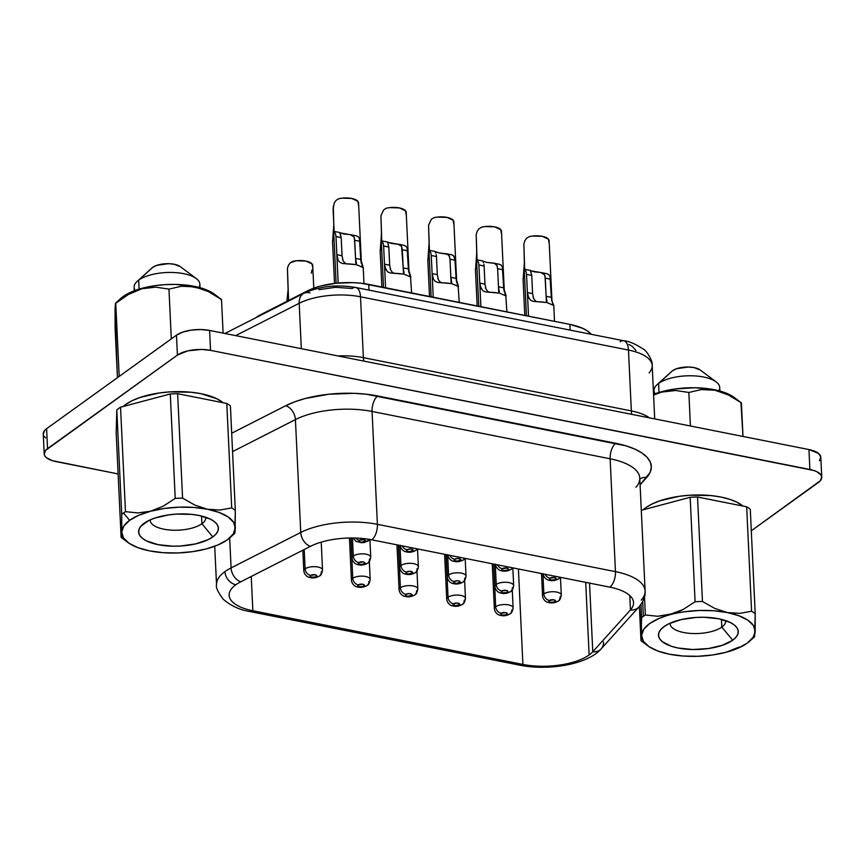 <?xml version="1.0" encoding="UTF-8"?>
<svg xmlns="http://www.w3.org/2000/svg" width="865" height="865" viewBox="0 0 865 865"><rect width="100%" height="100%" fill="white"/><g stroke="black" fill="none" stroke-linecap="round" stroke-linejoin="round"><path stroke-width="1.3" d="M150.196 519.865A27.821 11.18 177.3 0 0 170.373 530.061A27.821 11.18 177.3 0 0 201.913 523.747L212.833 536.884A39.92 16.046 -2.7 0 1 159.917 545.004A39.92 16.046 -2.7 0 1 142.347 524.709A39.92 16.046 -2.7 0 1 144.185 523.239A39.92 16.046 -2.7 0 1 179.725 513.951A39.92 16.046 -2.7 0 1 214.012 521.336A39.92 16.046 -2.7 0 1 212.833 536.884L201.913 523.747A27.821 11.18 -2.7 0 1 170.902 530.094A27.821 11.18 -2.7 0 1 150.196 520.308A27.821 11.18 -2.7 0 1 150.196 519.865M201.545 516.037L201.913 523.747L201.545 516.037M200.02 287.688L199.858 284.185A32.902 13.224 177.3 0 0 175.368 272.605A32.902 13.224 177.3 0 0 138.692 280.119L139.114 289.137L138.692 280.119A32.902 13.224 -2.7 0 1 167.983 272.464A32.902 13.224 -2.7 0 1 196.247 278.552A32.902 13.224 -2.7 0 1 199.037 287.429M196.247 278.552L180.234 266.593A15.732 6.325 177.3 0 0 166.729 263.684A15.732 6.325 177.3 0 0 152.727 267.339L138.692 280.119L151.894 268.02M721.788 627.082A27.821 11.18 177.3 0 0 725.616 620.583A27.821 11.18 -2.7 0 1 725.659 621.016A27.821 11.18 -2.7 0 1 721.788 627.082L721.432 619.372L721.788 627.082A27.821 11.18 -2.7 0 1 690.789 633.429A27.821 11.18 -2.7 0 1 670.072 623.633A27.821 11.18 -2.7 0 1 670.072 623.2A27.821 11.18 177.3 0 0 690.259 633.396A27.821 11.18 177.3 0 0 721.788 627.082L732.72 640.219L721.788 627.082M664.061 626.574A39.92 16.046 -2.7 0 1 699.601 617.286A39.92 16.046 -2.7 0 1 733.888 624.66A39.92 16.046 -2.7 0 1 732.72 640.219A39.92 16.046 -2.7 0 1 679.804 648.339A39.92 16.046 -2.7 0 1 662.222 628.044A39.92 16.046 -2.7 0 1 664.061 626.574L660.763 629.558L658.903 632.683L658.568 635.84L659.757 638.911L662.428 641.765L671.77 646.404L678.074 648.015L692.757 649.518L708.294 648.555L722.329 645.29L732.72 640.219L736.018 637.224L737.877 634.099L738.213 630.942L737.023 627.871L734.353 625.017L730.287 622.486L718.707 618.767L704.024 617.264L696.206 617.437L681.133 619.589L668.688 623.849L664.061 626.574M655.119 393.77A32.902 13.224 -2.7 0 1 657.065 384.666A32.902 13.224 -2.7 0 1 658.579 383.454L659 392.472L658.579 383.454A32.902 13.224 177.3 0 0 653.994 390.623L654.167 394.126M700.25 370.025L694.13 367.603L688.345 367.009L676.7 368.674L672.602 370.674L658.579 383.454L672.602 370.674A15.732 6.325 177.3 0 0 671.878 371.258L657.065 384.666M221.429 299.452L214.206 294.057A52.051 20.922 177.3 0 0 169.497 284.444A52.051 20.922 177.3 0 0 123.154 296.544L115.748 303.291L128.312 294.511L141.903 288.737L155.711 287.158L168.956 289.115L181.455 286.25L188.062 286.034L201.772 288.759L208.508 291.635L221.516 299.56L221.105 300.123M125.695 404.463A55.046 22.122 177.3 0 0 123.176 406.496L125.695 404.463L125.76 405.804L125.695 404.463L132.075 400.711L140.022 397.468L159.365 392.959L170.016 391.877L191.262 392.256L201.037 393.705L217.018 398.841L223.084 402.722A55.046 22.122 177.3 0 0 175.973 391.64A55.046 22.122 177.3 0 0 125.695 404.463M645.582 507.798A55.046 22.122 177.3 0 0 643.052 509.831L645.582 507.798L645.647 509.139L645.582 507.798L651.951 504.046L659.898 500.803L679.252 496.294L689.902 495.213L711.149 495.591L720.913 497.04L729.617 499.267L736.894 502.176L742.97 506.057A55.046 22.122 177.3 0 0 695.86 494.975A55.046 22.122 177.3 0 0 645.582 507.798M369.506 539.414A6.044 4.714 -125.8 0 1 368.339 540.809A6.044 4.714 -125.8 0 1 365.041 541.447A3.33 1.341 -2.7 0 1 360.489 542.096A3.33 1.341 -2.7 0 1 359.321 540.311A6.044 4.714 -125.8 0 1 355.645 538.052A6.044 4.714 54.2 0 0 359.321 540.311L359.526 541.793L361.711 542.225L365.473 540.939L363.873 539.663L359.321 540.311A3.33 1.341 -2.7 0 1 363.873 539.663A3.33 1.341 -2.7 0 1 365.041 541.447A6.044 4.714 54.2 0 0 368.339 540.809M417.168 548.853A6.044 4.714 -125.8 0 1 415.979 550.281A6.044 4.714 -125.8 0 1 412.681 550.918A3.33 1.341 -2.7 0 1 408.129 551.567A3.33 1.341 -2.7 0 1 406.961 549.783A6.044 4.714 -125.8 0 1 402.203 545.88A6.044 4.714 54.2 0 0 406.961 549.783L407.166 551.264L409.361 551.697L413.113 550.41L412.486 549.448L410.291 549.005L406.961 549.783A3.33 1.341 -2.7 0 1 411.513 549.134A3.33 1.341 -2.7 0 1 412.681 550.918A6.044 4.714 54.2 0 0 415.979 550.281L417.438 548.907M560.087 577.258A6.044 4.714 -125.8 0 1 558.898 578.685A6.044 4.714 -125.8 0 1 555.611 579.323A3.33 1.341 -2.7 0 1 551.048 579.982A3.33 1.341 -2.7 0 1 549.88 578.188A6.044 4.714 -125.8 0 1 545.123 574.284A6.044 4.714 54.2 0 0 549.88 578.188L549.524 579.215L551.048 579.982L554.746 579.755L556.033 578.815L554.443 577.539L549.88 578.188A3.33 1.341 -2.7 0 1 554.443 577.539A3.33 1.341 -2.7 0 1 555.611 579.323A6.044 4.714 54.2 0 0 558.898 578.685L560.358 577.312M512.448 567.786A6.044 4.714 -125.8 0 1 511.258 569.224A6.044 4.714 -125.8 0 1 507.971 569.862A3.33 1.341 -2.7 0 1 503.408 570.511A3.33 1.341 -2.7 0 1 502.241 568.716A6.044 4.714 -125.8 0 1 497.483 564.813A6.044 4.714 54.2 0 0 502.241 568.716L501.884 569.754L503.408 570.511L507.095 570.284L508.393 569.343L506.804 568.067L502.241 568.716A3.33 1.341 -2.7 0 1 506.804 568.067A3.33 1.341 -2.7 0 1 507.971 569.862A6.044 4.714 54.2 0 0 511.258 569.224M322.418 569.484A9.374 3.774 177.3 0 0 314.914 566.672A9.374 3.774 177.3 0 0 305.118 568.846A9.374 3.774 177.3 0 0 303.81 570.9A9.374 3.774 -2.7 0 1 303.81 570.889A9.374 3.774 -2.7 0 1 305.118 568.846L304.199 549.502L305.118 568.846A9.374 3.774 -2.7 0 1 315.563 566.705A9.374 3.774 -2.7 0 1 322.537 570.013A9.374 3.774 -2.7 0 1 321.239 572.057A6.044 4.714 -125.8 0 1 319.585 575.917A6.044 4.714 -125.8 0 1 316.298 576.555A3.33 1.341 -2.7 0 1 311.746 577.204A3.33 1.341 -2.7 0 1 310.578 575.42A6.044 4.714 -125.8 0 1 305.118 568.846A6.044 4.714 54.2 0 0 310.578 575.42L310.221 576.447L311.746 577.204L315.433 576.977L316.731 576.047L315.13 574.76L310.578 575.42A3.33 1.341 -2.7 0 1 315.13 574.76A3.33 1.341 -2.7 0 1 316.298 576.555A6.044 4.714 54.2 0 0 319.585 575.917C320.883 575.593 321.867 573.614 322.537 570.013L321.229 542.139M370.62 556.671A9.374 3.774 177.3 0 0 363.116 553.86A9.374 3.774 177.3 0 0 353.309 556.033A9.374 3.774 177.3 0 0 352.001 558.087A9.374 3.774 -2.7 0 1 352.001 558.076A9.374 3.774 -2.7 0 1 353.309 556.033L352.455 537.987L353.309 556.033A9.374 3.774 -2.7 0 1 363.754 553.892A9.374 3.774 -2.7 0 1 370.739 557.19A9.374 3.774 -2.7 0 1 369.431 559.233A6.044 4.714 -125.8 0 1 367.787 563.104A6.044 4.714 -125.8 0 1 364.489 563.731A3.33 1.341 -2.7 0 1 359.937 564.391A3.33 1.341 -2.7 0 1 358.77 562.596A6.044 4.714 -125.8 0 1 353.309 556.033A6.044 4.714 54.2 0 0 358.77 562.596L358.413 563.623L359.937 564.391L363.624 564.164L364.922 563.223L363.322 561.947L358.77 562.596A3.33 1.341 -2.7 0 1 363.322 561.947A3.33 1.341 -2.7 0 1 364.489 563.731A6.044 4.714 54.2 0 0 367.787 563.104C369.074 562.769 370.069 560.801 370.739 557.19L369.896 539.479M368.879 581.518A6.044 4.714 -125.8 0 1 367.225 585.389A6.044 4.714 -125.8 0 1 363.938 586.027A3.33 1.341 -2.7 0 1 359.386 586.675A3.33 1.341 -2.7 0 1 358.218 584.881A6.044 4.714 -125.8 0 1 352.758 578.317A9.374 3.774 177.3 0 0 351.45 580.372A9.374 3.774 -2.7 0 1 351.45 580.361A9.374 3.774 -2.7 0 1 352.758 578.317L350.855 537.998L352.758 578.317A9.374 3.774 -2.7 0 1 363.203 576.177A9.374 3.774 -2.7 0 1 370.177 579.474A9.374 3.774 -2.7 0 1 370.177 579.485L369.333 561.59M417.071 568.705A6.044 4.714 -125.8 0 1 415.427 572.565A6.044 4.714 -125.8 0 1 412.129 573.203A3.33 1.341 -2.7 0 1 407.577 573.852A3.33 1.341 -2.7 0 1 406.409 572.068A6.044 4.714 -125.8 0 1 400.949 565.505A9.374 3.774 177.3 0 0 399.641 567.548L399.641 567.548A9.374 3.774 -2.7 0 1 400.949 565.505L399.998 545.437L400.949 565.505A9.374 3.774 -2.7 0 1 411.394 563.364A9.374 3.774 -2.7 0 1 418.379 566.662L417.536 548.918M511.799 609.933A6.044 4.714 -125.8 0 1 510.145 613.793A6.044 4.714 -125.8 0 1 506.858 614.431A3.33 1.341 -2.7 0 1 502.305 615.08A3.33 1.341 -2.7 0 1 501.138 613.296A6.044 4.714 -125.8 0 1 495.677 606.722A9.374 3.774 177.3 0 0 494.369 608.776A9.374 3.774 -2.7 0 1 494.369 608.765A9.374 3.774 -2.7 0 1 495.677 606.722L493.666 564.056L495.677 606.722A9.374 3.774 -2.7 0 1 506.122 604.581A9.374 3.774 -2.7 0 1 513.107 607.89L512.264 590.006M541.512 573.56L542.56 595.953A9.374 3.774 -2.7 0 1 543.869 593.909A9.374 3.774 -2.7 0 1 554.314 591.768A9.374 3.774 -2.7 0 1 561.298 595.066A9.374 3.774 -2.7 0 1 559.99 597.11A6.044 4.714 -125.8 0 1 558.347 600.98A6.044 4.714 -125.8 0 1 555.049 601.607A3.33 1.341 -2.7 0 1 550.497 602.267A3.33 1.341 -2.7 0 1 549.329 600.472A6.044 4.714 -125.8 0 1 543.869 593.909A9.374 3.774 177.3 0 0 542.571 595.963M465.348 597.888A9.374 3.774 177.3 0 0 457.834 595.088A9.374 3.774 177.3 0 0 448.038 597.261A9.374 3.774 177.3 0 0 446.729 599.304L446.729 599.304A9.374 3.774 -2.7 0 1 448.038 597.261L446.026 554.584L448.038 597.261A9.374 3.774 -2.7 0 1 458.482 595.12A9.374 3.774 -2.7 0 1 465.467 598.418A9.374 3.774 -2.7 0 1 464.159 600.461A6.044 4.714 -125.8 0 1 462.505 604.321A6.044 4.714 -125.8 0 1 459.218 604.959A3.33 1.341 -2.7 0 1 454.666 605.608A3.33 1.341 -2.7 0 1 453.498 603.824A6.044 4.714 -125.8 0 1 448.038 597.261A6.044 4.714 54.2 0 0 453.498 603.824L453.141 604.851L455.887 605.738L459.65 604.451L459.012 603.478L456.828 603.046L453.498 603.824A3.33 1.341 -2.7 0 1 458.05 603.175A3.33 1.341 -2.7 0 1 459.218 604.959A6.044 4.714 54.2 0 0 462.505 604.321C463.802 603.997 464.786 602.018 465.467 598.418L464.624 580.534M512.35 587.649A6.044 4.714 -125.8 0 1 510.707 591.509A6.044 4.714 -125.8 0 1 507.409 592.147A3.33 1.341 -2.7 0 1 502.857 592.795A3.33 1.341 -2.7 0 1 501.689 591.011A6.044 4.714 -125.8 0 1 496.229 584.437A9.374 3.774 177.3 0 0 494.921 586.492A9.374 3.774 -2.7 0 1 496.229 584.437L495.288 564.38L496.229 584.437A9.374 3.774 -2.7 0 1 506.674 582.296A9.374 3.774 -2.7 0 1 513.659 585.605L512.815 567.862M561.18 594.547A9.374 3.774 177.3 0 0 553.676 591.736A9.374 3.774 177.3 0 0 543.869 593.909L542.928 573.841L543.869 593.909A6.044 4.714 54.2 0 0 549.329 600.472L548.972 601.499L550.497 602.267L554.184 602.04L555.481 601.099L553.881 599.823L549.329 600.472A3.33 1.341 -2.7 0 1 553.881 599.823A3.33 1.341 -2.7 0 1 555.049 601.607A6.044 4.714 54.2 0 0 558.347 600.98M464.808 558.314A6.044 4.714 -125.8 0 1 463.618 559.752A6.044 4.714 -125.8 0 1 460.321 560.39A3.33 1.341 -2.7 0 1 455.769 561.039A3.33 1.341 -2.7 0 1 454.601 559.255A6.044 4.714 -125.8 0 1 449.843 555.341A6.044 4.714 54.2 0 0 454.601 559.255L454.244 560.282L457.001 561.169L460.753 559.882L460.126 558.909L457.931 558.476L454.601 559.255A3.33 1.341 -2.7 0 1 459.153 558.606A3.33 1.341 -2.7 0 1 460.321 560.39A6.044 4.714 54.2 0 0 463.618 559.752M417.709 588.416A9.374 3.774 177.3 0 0 410.194 585.616A9.374 3.774 177.3 0 0 400.398 587.789A9.374 3.774 177.3 0 0 399.089 589.843A9.374 3.774 -2.7 0 1 399.089 589.833A9.374 3.774 -2.7 0 1 400.398 587.789L398.387 545.112L400.398 587.789A9.374 3.774 -2.7 0 1 410.843 585.648A9.374 3.774 -2.7 0 1 417.817 588.946A9.374 3.774 -2.7 0 1 416.519 590.99A6.044 4.714 -125.8 0 1 414.865 594.85A6.044 4.714 -125.8 0 1 411.578 595.488A3.33 1.341 -2.7 0 1 407.026 596.136A3.33 1.341 -2.7 0 1 405.858 594.352A6.044 4.714 -125.8 0 1 400.398 587.789A6.044 4.714 54.2 0 0 405.858 594.352L406.063 595.834L408.248 596.266L412.01 594.979L411.372 594.017L409.188 593.574L405.858 594.352A3.33 1.341 -2.7 0 1 410.41 593.704A3.33 1.341 -2.7 0 1 411.578 595.488A6.044 4.714 54.2 0 0 414.865 594.85C416.162 594.525 417.146 592.557 417.817 588.946L416.973 571.062M464.71 578.177A6.044 4.714 -125.8 0 1 463.067 582.037A6.044 4.714 -125.8 0 1 459.769 582.675A3.33 1.341 -2.7 0 1 455.217 583.324A3.33 1.341 -2.7 0 1 454.049 581.54A6.044 4.714 -125.8 0 1 448.589 574.966A9.374 3.774 177.3 0 0 447.281 577.02L447.281 577.02A9.374 3.774 -2.7 0 1 448.589 574.966L447.638 554.908L448.589 574.966A9.374 3.774 -2.7 0 1 459.034 572.835A9.374 3.774 -2.7 0 1 466.019 576.133L465.175 558.39M438.014 278.789L437.841 278.216M441.907 282.92L440.026 281.806M451.703 282.358L450.838 277.341L451.13 283.515L450.838 277.341L456.039 278.379L458.493 286.531L451.606 283.601M432.122 273.697L433.235 297.225L432.122 273.621L437.322 274.659L438.382 279.698L439.993 281.785M485.654 288.261L485.481 287.688M489.547 292.392L487.665 291.278M482.702 261.003L486.498 262.344L494.521 263.349L496.856 265.285L497.624 268.691L502.825 269.718L502.36 266.982L501.159 265.079L499.127 264.214L501.159 265.079L502.36 266.982L503.679 287.85L498.478 286.812L498.77 292.986L497.624 268.691L502.825 269.718L503.679 287.85L506.133 296.003L499.246 293.062M533.305 297.733L533.121 297.149M537.187 301.853L535.305 300.75M540.885 272.518L544.496 274.756L545.264 278.152L550.464 279.19L549.999 276.454L548.799 274.551L546.767 273.686L548.799 274.551L549.999 276.454L551.319 297.311L546.118 296.284L546.41 302.447L545.264 278.152L550.464 279.19L551.719 300.479L553.784 305.464L546.885 302.534M526.536 274.356L531.748 275.47L532.602 293.657L527.401 292.565L526.547 274.432L526.093 271.707L524.46 269.253M390.375 269.329L390.202 268.745M394.267 273.448L392.386 272.345M397.965 244.114L401.576 246.352L402.344 249.747L407.545 250.785L407.08 248.05L405.88 246.147L403.847 245.282L405.88 246.147L407.08 248.05L408.399 268.907L403.198 267.88L403.49 274.043L402.344 249.747L407.545 250.785L408.399 268.907L410.853 277.06L403.966 274.129M383.617 245.952L388.828 247.066L389.683 265.241L384.482 264.149L383.628 246.028L383.173 243.303L381.541 240.848M342.735 259.857L342.562 259.273M346.627 263.976L344.746 262.874M350.325 234.642L353.936 236.88L354.704 240.275L359.905 241.313L359.44 238.578L358.24 236.675L356.207 235.81L358.24 236.675L359.44 238.578L360.759 259.435L355.558 258.408L355.85 264.571L354.704 240.275L359.905 241.313L360.759 259.435L363.214 267.588L356.326 264.658M335.977 236.48L341.188 237.594L342.043 255.781L336.842 254.688L335.988 236.556L335.534 233.831L333.901 231.377M336.842 254.753L338.172 283.039L335.988 236.556L341.188 237.594L340.194 233.409M384.482 264.225L385.595 287.753L383.628 246.028L388.828 247.066L387.834 242.87M527.401 292.63L528.515 316.168L526.547 274.432L531.748 275.47L530.753 271.286M476.82 259.781L478.453 262.236L478.907 264.96L484.108 265.998L483.881 264.16M479.761 283.169L480.875 306.697L478.907 264.96L484.108 265.998L484.962 284.12L479.761 283.147L478.896 264.885M361.44 263.717L358.543 202.626A13.916 5.59 177.3 0 0 338.81 198.712L336.085 200.334L334.225 202.983L333.101 209.46L334.139 231.42L333.804 224.403L332.56 242.124L334.506 283.428M409.08 273.178L406.182 212.098A13.916 5.59 177.3 0 0 386.45 208.173L383.725 209.795L380.924 215.677L381.779 240.881L381.443 233.874L380.2 251.585L381.876 287.018M552 301.593L549.102 240.513A13.916 5.59 177.3 0 0 529.369 236.588L526.655 238.21L524.785 240.859L523.844 244.081L524.698 269.296L524.363 262.279L523.12 280L524.796 315.422M504.36 292.121L501.462 231.042A13.916 5.59 177.3 0 0 481.729 227.117L479.015 228.738L477.145 231.388L476.204 234.61L477.058 259.824L476.723 252.807L475.48 270.529L477.156 305.95M313.79 288.153L312.697 265.241A13.916 5.59 177.3 0 0 292.954 261.317L290.262 262.798L288.391 265.328L287.429 268.464L288.596 300.469L288.088 289.786L286.953 300.447M435.063 251.542L438.858 252.883L446.881 253.888L449.216 255.824L449.984 259.219L455.185 260.246L456.039 278.379L450.838 277.341L449.984 259.219L455.185 260.246L453.519 255.618L451.487 254.753L453.519 255.618L454.72 257.521L456.439 281.536M429.181 250.32L430.813 252.775L431.267 255.499L436.468 256.527L437.322 274.659L432.122 273.621L431.267 255.499L436.468 256.527L436.241 254.688M456.72 282.65L453.822 221.57A13.916 5.59 177.3 0 0 434.089 217.645L431.365 219.267L428.564 225.149L429.418 250.353L429.083 243.335L427.84 261.057L429.516 296.49M261.079 315.076L261.046 314.492A48.386 19.452 177.3 0 0 256.137 317.455L255.532 317.898A48.386 19.452 177.3 0 1 256.137 317.455A48.386 19.452 177.3 0 1 261.046 314.492L307.389 290.91L261.079 315.076M635.916 487.276A60.485 24.317 177.3 0 0 639.765 477.837A60.485 24.317 177.3 0 0 610.128 458.785L372.069 411.459A60.485 24.317 177.3 0 0 295.419 419.59L232.555 451.606L295.419 419.59L300.75 532.462A60.485 24.317 -2.7 0 1 377.4 524.331L372.069 411.459L610.128 458.785L615.458 571.646A60.485 24.317 -2.7 0 1 645.106 590.957L639.776 478.096A60.485 24.317 177.3 0 0 610.128 458.785L615.458 571.646L377.4 524.331L372.069 411.459A60.485 24.317 177.3 0 0 295.419 419.59L300.75 532.462L231.085 567.927A60.485 24.317 177.3 0 0 224.943 571.614A12.099 9.429 54.2 0 0 235.864 584.751A48.386 19.452 -2.7 0 1 240.773 581.799A12.099 8.272 -117 0 1 231.085 567.927L229.668 537.976L231.085 567.927A12.099 8.272 63 0 0 240.773 581.799L310.438 546.334A48.386 19.452 -2.7 0 1 371.766 539.825L609.825 587.14A48.386 19.452 -2.7 0 1 633.537 602.591A48.386 19.452 -2.7 0 1 630.455 609.933L629.774 595.563L630.455 609.933A12.099 10.293 42 0 0 638.889 607.003M603.565 641.96A12.099 10.293 -138 0 1 601.207 648.826C587.67 664.558 548.421 670.937 520.027 665.228A12.099 5.817 -78.8 0 0 522.903 664.428L252.861 610.755L251.239 576.468L252.861 610.755L522.903 664.428A48.386 19.452 -2.7 0 0 589.13 654.967A48.386 19.452 -2.7 0 0 592.774 651.767A12.099 10.293 42 0 0 601.24 648.793A12.099 10.293 -138 0 1 592.774 651.767L630.455 609.933L592.774 651.767L589.541 583.107L592.774 651.767A48.386 19.452 -2.7 0 1 589.13 654.967L585.702 582.35L589.13 654.967A48.386 19.452 -2.7 0 1 522.903 664.428L518.405 568.975L522.903 664.428A12.099 5.817 101.2 0 1 519.941 665.207M645.355 614.983L644.501 596.872L645.355 614.983A63.632 25.582 177.3 0 0 643.387 616.323A63.632 25.582 -2.7 0 1 645.355 614.983L657.67 616.258L645.355 614.983M663.087 652.524L669.456 654.221L657.789 650.999L648.891 646.577L643.365 641.246L641.592 635.386L640.976 604.397L641.603 617.686A63.632 25.582 -2.7 0 1 643.387 616.323L642.684 601.586L643.387 616.323A63.632 25.582 177.3 0 0 641.603 617.686L640.987 640.705A63.632 25.582 177.3 0 0 641.516 641.106L647.831 645.82A56.863 22.858 -2.7 0 1 641.592 635.386A56.863 22.858 -2.7 0 1 670.516 614.561A56.863 22.858 -2.7 0 1 727.314 612.561A56.863 22.858 -2.7 0 1 755.188 631.396A56.863 22.858 -2.7 0 1 749.89 641.008A56.863 22.858 -2.7 0 1 747.274 643.106A56.863 22.858 -2.7 0 1 726.265 652.221A56.863 22.858 -2.7 0 1 669.456 654.221L675.814 655.043M752.81 638.067A63.632 25.582 -2.7 0 0 754.594 636.705L755.21 613.685A63.632 25.582 177.3 0 0 751.588 611.241L739.813 613.371L727.314 612.561L714.674 608.376L702.456 601.478A63.632 25.582 177.3 0 0 695.092 601.737L683.112 609.501L676.895 612.42L670.516 614.561L657.67 616.258L684.28 611.793L698.996 610.495L713.679 610.755L727.314 612.561L738.991 615.783L747.89 620.205L753.415 625.536L755.188 631.396L753.101 637.386L747.274 643.106L738.126 648.166L726.276 652.221L712.501 654.989L697.785 656.286L683.101 656.027L669.456 654.221A56.863 22.858 -2.7 0 1 647.831 645.82M121.76 528.623L121.706 532.062A56.863 22.858 -2.7 0 1 129.62 520.341L123.5 512.988A63.632 25.582 177.3 0 0 121.716 514.351L121.76 528.623M232.934 534.732A63.632 25.582 -2.7 0 0 234.718 533.37L235.323 510.35A63.632 25.582 177.3 0 0 231.712 507.917L219.937 510.036L207.438 509.226L194.787 505.041L182.58 498.143A63.632 25.582 177.3 0 0 175.217 498.402L163.323 506.122L150.629 511.226L137.87 512.923L125.468 511.658A63.632 25.582 177.3 0 0 123.5 512.988L129.62 520.341A56.863 22.858 -2.7 0 1 150.629 511.226A56.863 22.858 -2.7 0 1 207.438 509.226A56.863 22.858 -2.7 0 1 235.312 528.061A56.863 22.858 -2.7 0 1 230.014 537.673A56.863 22.858 -2.7 0 1 206.378 548.886L206.378 548.886A56.863 22.858 -2.7 0 1 149.58 550.886L155.927 551.719M121.468 536.246L121.111 537.37A63.632 25.582 177.3 0 0 121.63 537.771L127.944 542.485A56.863 22.858 -2.7 0 1 121.706 532.062L121.468 536.246M143.212 549.189L149.58 550.886A56.863 22.858 -2.7 0 1 127.944 542.485M121.111 537.37L116.18 432.911L116.797 409.902L121.716 514.351A63.632 25.582 -2.7 0 1 123.5 512.988A63.632 25.582 -2.7 0 1 125.468 511.658L120.549 407.199A63.632 25.582 177.3 0 0 116.797 409.902L116.18 432.911L121.111 537.37A63.632 25.582 -2.7 0 0 124.722 539.814M235.075 532.267L235.323 510.35L230.404 405.901A63.632 25.582 177.3 0 0 226.781 403.458L231.712 507.917A63.632 25.582 -2.7 0 1 235.323 510.35L230.404 405.901A63.632 25.582 177.3 0 0 226.781 403.458L231.712 507.917L219.937 510.036L207.438 509.226L194.787 505.041L182.58 498.143L177.649 393.694A63.632 25.582 177.3 0 0 170.286 393.953L175.217 498.402A63.632 25.582 -2.7 0 1 182.58 498.143L177.649 393.694A63.632 25.582 177.3 0 0 170.286 393.953L120.549 407.199A63.632 25.582 177.3 0 0 116.797 409.902L121.716 514.351L121.706 532.062L123.792 526.061L129.62 520.341L138.768 515.281L150.629 511.226L164.393 508.458L179.12 507.16L193.792 507.42L207.438 509.226L219.105 512.448L228.003 516.881L233.528 522.201L235.312 528.061L233.215 534.051L227.398 539.771L218.24 544.831L206.4 548.886L192.625 551.654L177.898 552.951L163.215 552.692L149.58 550.886L137.913 547.664L129.015 543.242L123.479 537.911L121.706 532.062M755.188 631.634L755.21 613.685L750.279 509.236A63.632 25.582 177.3 0 0 746.668 506.793L751.588 611.241A63.632 25.582 -2.7 0 1 755.21 613.685L750.279 509.236A63.632 25.582 177.3 0 0 746.668 506.793L697.536 497.029A63.632 25.582 177.3 0 0 690.173 497.289L641.3 510.296L690.173 497.289L695.092 601.737A63.632 25.582 -2.7 0 1 702.456 601.478L697.536 497.029A63.632 25.582 177.3 0 0 690.173 497.289L695.092 601.737L683.112 609.501L658.654 618.616L649.496 623.676L643.679 629.396L641.592 635.386M719.842 653.497L726.265 652.221L738.948 647.117M644.598 643.138A63.632 25.582 -2.7 0 1 640.987 640.705L639.376 606.452L641.354 639.592M43.282 434.306L44.612 430.489L46.613 428.683L176.482 335.166L177.422 355.082L47.553 448.6A24.198 9.72 -2.7 0 0 44.191 453.876A24.198 9.72 -2.7 0 0 56.052 461.596L118.116 473.934L52.224 460.623L46.569 457.812L44.948 456.082L44.223 454.222L45.553 450.406L177.422 355.082L187.77 350.855L201.642 349.449L210.541 350.357L813.716 470.463L816.917 471.739L820.993 475.004L821.718 476.864L820.388 480.67L751.296 530.786L818.387 482.486A24.198 9.72 -2.7 0 0 821.75 477.21L820.809 457.293A24.198 9.72 177.3 0 0 808.948 449.562L818.431 453.357L820.777 456.947L819.447 460.753M640.1 484.822L650.112 472.441L651.345 467.327L650.383 462.288L647.247 457.477L642.025 453.044L634.888 449.13L626.044 445.843L366.306 394.213L354.131 393.326L328.949 394.213L305.194 398.516L294.76 401.803L285.731 405.728L231.69 433.235L285.731 405.728A72.584 29.172 -2.7 0 1 377.702 395.965L615.761 443.28A72.584 29.172 -2.7 0 1 646.706 477.469A12.099 10.293 42 0 0 639.83 479.059A12.099 10.293 -138 0 1 646.706 477.469L640.1 484.822M591.238 334.301L587.367 330.895L582.61 328.278L569.862 324.386L361.105 283.233L352.985 282.639L336.204 283.233L320.364 286.099L313.411 288.294L307.389 290.91L307.421 291.656L307.389 290.91A48.386 19.452 177.3 0 1 368.706 284.401L569.862 324.386L570.132 330.106L569.862 324.386A48.386 19.452 177.3 0 1 591.238 334.301M318.925 289.667L335.588 287.288L352.163 288.499A15.127 7.277 101.2 0 1 355.764 287.504A15.127 7.277 101.2 0 1 360.51 296.792A48.386 19.452 177.3 0 0 299.182 303.301L301.323 348.671L299.182 303.301A48.386 19.452 -2.7 0 1 360.51 296.792L628.477 350.055L631.342 410.907L363.376 357.645L360.51 296.792A15.127 7.277 -78.8 0 0 355.861 287.515M628.887 344.443L632.164 346.238L635.991 350.476M45.629 437.895L44.007 436.165M44.191 453.876L43.25 433.96A24.198 9.72 177.3 0 1 46.613 428.683L47.553 448.6L46.613 428.683L176.482 335.166L177.422 355.082A24.198 9.72 -2.7 0 1 210.541 350.357L209.6 330.441L808.948 449.562L809.889 469.479L210.541 350.357L209.6 330.441A24.198 9.72 177.3 0 0 176.482 335.166L182.785 332.084L191.284 330.106L200.702 329.533L209.6 330.441L808.948 449.562L809.889 469.479A24.198 9.72 -2.7 0 1 821.75 477.21M601.24 648.793L638.921 606.971A12.099 10.293 -138 0 1 638.921 606.971C643.538 601.305 645.604 595.963 645.106 590.957A60.485 24.317 -2.7 0 1 641.246 600.137M214.715 546.258L216.531 584.805A60.485 24.317 -2.7 0 1 224.943 571.614A60.485 24.317 -2.7 0 1 231.085 567.927L300.75 532.462A12.099 8.272 63 0 0 310.438 546.334L240.773 581.799A48.386 19.452 -2.7 0 0 235.864 584.751A12.099 9.429 -125.8 0 1 224.943 571.614A60.485 24.317 177.3 0 0 216.553 585.075M249.899 611.533A12.099 5.817 -78.8 0 0 252.861 610.755A48.386 19.452 -2.7 0 1 229.138 595.304A48.386 19.452 -2.7 0 1 235.864 584.751A48.386 19.452 -2.7 0 0 252.861 610.755A12.099 5.817 101.2 0 1 249.974 611.555L520.027 665.228M645.085 590.698A60.485 24.317 177.3 0 0 615.458 571.646A12.099 5.817 -78.8 0 1 609.825 587.14L371.766 539.825A12.099 5.817 -78.8 0 0 377.4 524.331A12.099 5.817 101.2 0 1 371.766 539.825A48.386 19.452 -2.7 0 0 310.438 546.334A12.099 8.272 -117 0 1 300.75 532.462A60.485 24.317 177.3 0 1 377.4 524.331L615.458 571.646A12.099 5.817 101.2 0 1 609.825 587.14A48.386 19.452 -2.7 0 1 630.455 609.933A12.099 10.293 -138 0 0 638.921 606.971M610.128 458.785A12.099 5.817 101.2 0 1 615.761 443.28A12.099 5.817 -78.8 0 0 610.128 458.785M372.069 411.459A12.099 5.817 101.2 0 1 377.702 395.965A12.099 5.817 -78.8 0 0 372.069 411.459M295.419 419.59A12.099 8.272 63 0 0 285.731 405.728A12.099 8.272 -117 0 1 295.419 419.59M303.702 293.376A15.127 10.337 63 0 0 299.182 303.301L235.691 335.62L299.182 303.301A15.127 10.337 -117 0 1 303.788 293.332A15.127 10.337 -117 0 1 310.005 292.976M337.934 355.947A48.386 19.452 -2.7 0 1 363.376 357.645L360.51 296.792L628.477 350.055L631.342 410.907A48.386 19.452 -2.7 0 1 649.496 417.871A48.386 19.452 -2.7 0 0 631.342 410.907A15.127 7.277 -78.8 0 0 631.785 414.357A15.127 7.277 101.2 0 1 631.342 410.907L363.376 357.645A15.127 7.277 -78.8 0 0 363.819 361.094A15.127 7.277 101.2 0 1 363.376 357.645A48.386 19.452 -2.7 0 0 337.934 355.947M623.73 340.767C628.812 341.102 635.451 343.956 643.668 349.319C645.463 349.579 653.118 360.391 652.188 365.506A48.386 19.452 177.3 0 0 628.477 350.055A15.127 7.277 -78.8 0 0 623.73 340.767L355.764 287.504C336.907 284.261 319.585 286.196 303.788 293.332L224.922 333.479M620.129 341.762A15.127 7.277 101.2 0 1 623.827 340.778A15.127 7.277 101.2 0 1 628.477 350.055A48.386 19.452 -2.7 0 1 652.178 365.3A48.386 19.452 -2.7 0 1 649.107 372.847M368.977 290.121L368.706 284.401L368.977 290.121M431.332 219.31L434.089 217.645L437.279 217.104L447.032 217.396L453.195 220.261L453.693 223.711M457.207 284.098L458.493 286.531L451.779 283.634L437.809 282.423L435.246 281.309L433.527 279.417L432.122 273.632L431.257 255.413M433.527 279.417L432.543 276.832M290.229 262.83L296.154 260.776L305.907 261.068L312.07 263.933L312.568 267.231M478.972 228.771L481.729 227.117L484.919 226.576L494.672 226.857L500.835 229.733L501.332 233.182M526.612 238.243L529.369 236.588L532.559 236.037L542.312 236.329L548.475 239.205L548.972 242.654M383.692 209.838L386.45 208.173L389.639 207.632L399.392 207.924L405.555 210.801L406.053 214.239M336.053 200.366L338.81 198.712L341.999 198.161L351.752 198.453L357.915 201.329L358.413 204.778M504.846 293.57L506.133 296.003L499.419 293.105L485.449 291.883L482.886 290.781L480.183 286.304M552.486 303.042L553.784 305.464L547.058 302.566L533.089 301.355L530.526 300.242L527.823 295.776M531.078 270.799L539.587 272.356M409.567 274.637L410.853 277.06L404.139 274.162L390.169 272.951L387.607 271.837L384.903 267.361M388.147 242.384L396.667 243.952M361.927 265.166L363.214 267.588L356.499 264.69L342.529 263.479L339.967 262.365L338.247 260.473L336.842 254.688L342.043 255.716L343.102 260.754L344.713 262.852M340.507 232.923L349.028 234.48M311.951 270.01L311.324 273.221M288.002 293.311L287.537 296.965M287.429 268.464L288.11 290.381M332.56 240.405L332.571 242.265M333.414 232.426L332.906 236.523M333.285 206.205L333.825 224.803M380.2 249.877L380.211 251.726M381.054 241.897L380.546 245.984M380.924 215.677L381.465 234.274M523.12 278.281L523.13 280.141M523.974 270.302L523.466 274.4M523.844 244.081L524.385 262.679M475.48 268.82L475.49 270.669M476.334 260.83L475.826 264.928M476.204 234.61L476.745 253.207M428.564 225.149L429.105 243.735M427.84 259.349L427.851 261.198M428.694 251.369L428.186 255.456M350.66 234.707L356.207 235.81M356.423 263.414L355.558 258.408L360.759 259.435L361.159 262.603M338.247 260.473L337.253 257.867M353.104 264.236L342.529 263.479L339.967 262.365M343.113 263.609L342.529 263.479M342.043 255.716L341.188 237.594L339.783 232.599L343.578 233.939L349.752 234.556L351.59 234.945L353.936 236.88L354.477 238.426L355.558 258.408M398.3 244.168L403.847 245.282M404.063 272.886L403.198 267.88L408.399 268.907L408.799 272.075M385.887 269.945L384.482 264.149L389.683 265.187L390.742 270.226L392.353 272.324M400.744 273.708L390.169 272.951L387.607 271.837M390.753 273.081L390.169 272.951M411.61 292.932L410.518 276.811M389.683 265.187L388.828 247.066L387.574 242.07L391.218 243.411L399.23 244.417L401.576 246.352L403.198 267.88M541.231 272.583L546.767 273.686M546.983 301.29L546.118 296.284L551.319 297.311L551.719 300.479M528.807 298.349L527.401 292.565L532.602 293.592L533.662 298.63L535.273 300.728M543.663 302.112L533.089 301.355L530.526 300.242M533.673 301.485L533.089 301.355M532.602 293.592L531.748 275.47L530.342 270.475L534.138 271.815L540.311 272.432L542.15 272.821L544.496 274.756L545.037 276.303L546.118 296.284M483.459 262.625L482.984 261.544M493.591 263.111L499.127 264.214M486.498 262.344L493.818 263.155L496.575 264.82L497.299 266.452M499.343 291.819L498.478 286.812L503.679 287.85L504.079 291.008M481.167 288.878L479.761 283.093L484.962 284.12L486.022 289.159L487.633 291.256M496.023 292.64L485.449 291.883L482.886 290.781M486.033 292.013L485.449 291.883M506.89 311.865L505.798 295.743M497.624 268.691L498.478 286.812M484.962 284.12L484.108 265.998M448.384 283.179L437.809 282.423L435.246 281.309M438.393 282.552L437.809 282.423M459.25 302.393L458.158 286.272M445.951 253.64L451.487 254.753M438.858 252.883L447.821 254.31L449.659 256.992M435.819 253.164L435.344 252.083M449.984 259.219L450.838 277.341M437.322 274.659L436.468 256.527M465.9 575.603A9.374 3.774 177.3 0 0 458.396 572.803A9.374 3.774 177.3 0 0 448.589 574.966A6.044 4.714 54.2 0 0 454.049 581.54L453.693 582.567L456.439 583.453L460.202 582.167L459.575 581.193L457.38 580.761L454.049 581.54A3.33 1.341 -2.7 0 1 458.601 580.891A3.33 1.341 -2.7 0 1 459.769 582.675A6.044 4.714 54.2 0 0 463.067 582.037C464.354 581.712 465.348 579.734 466.019 576.133M513.54 585.075A9.374 3.774 177.3 0 0 506.036 582.264A9.374 3.774 177.3 0 0 496.229 584.437A6.044 4.714 54.2 0 0 501.689 591.011L501.332 592.038L502.857 592.795L506.544 592.568L507.842 591.638L506.241 590.352L501.689 591.011A3.33 1.341 -2.7 0 1 506.241 590.352A3.33 1.341 -2.7 0 1 507.409 592.147A6.044 4.714 54.2 0 0 510.707 591.509M512.988 607.36A9.374 3.774 177.3 0 0 505.474 604.548A9.374 3.774 177.3 0 0 495.677 606.722A6.044 4.714 54.2 0 0 501.138 613.296L500.781 614.323L502.305 615.08L505.993 614.853L507.29 613.923L505.69 612.636L501.138 613.296A3.33 1.341 -2.7 0 1 505.69 612.636A3.33 1.341 -2.7 0 1 506.858 614.431A6.044 4.714 54.2 0 0 510.145 613.793M370.058 578.955A9.374 3.774 177.3 0 0 362.554 576.144A9.374 3.774 177.3 0 0 352.758 578.317A6.044 4.714 54.2 0 0 358.218 584.881L357.861 585.908L359.386 586.675L363.073 586.448L364.37 585.508L362.77 584.232L358.218 584.881A3.33 1.341 -2.7 0 1 362.77 584.232A3.33 1.341 -2.7 0 1 363.938 586.027A6.044 4.714 54.2 0 0 367.225 585.389M418.26 566.132A9.374 3.774 177.3 0 0 410.756 563.331A9.374 3.774 177.3 0 0 400.949 565.505A6.044 4.714 54.2 0 0 406.409 572.068L406.615 573.549L408.799 573.982L412.562 572.695L411.935 571.733L409.74 571.289L406.409 572.068A3.33 1.341 -2.7 0 1 410.962 571.419A3.33 1.341 -2.7 0 1 412.129 573.203A6.044 4.714 54.2 0 0 415.427 572.565C416.714 572.241 417.709 570.273 418.379 566.662M690.421 426.002L688.843 392.45L675.597 390.493L661.79 392.072L653.583 395.056L661.79 392.072L668.721 390.753L675.597 390.493L688.843 392.45L690.421 426.002M741.402 402.895L728.395 394.959L714.76 390.18L701.331 389.585L688.843 392.45L701.331 389.585L714.76 390.18L728.395 394.959L741.402 402.895L742.981 436.457L740.991 403.458M734.688 397.857L729.39 394.559L722.502 391.802L714.285 389.693L695.136 387.747L674.873 388.99L665.293 390.775L653.551 394.364A52.051 20.922 177.3 0 1 734.082 397.392L741.316 402.787M221.516 299.56L223.105 333.122L221.516 299.56L208.508 291.635L194.874 286.845L181.455 286.25L168.956 289.115L171.313 338.896L168.956 289.115L155.711 287.158L141.903 288.737L128.312 294.511L115.748 303.291L115.067 308.156L115.088 327.911L117.435 377.681L115.013 311.032M119.197 376.416L115.748 303.291L119.197 376.416M120.657 298.566L129.188 292.986L136.702 289.916L154.997 285.655L165.074 284.639L175.26 284.412L194.398 286.369L202.626 288.467L209.514 291.224L214.801 294.522M115.132 306.188L115.748 303.291L123.154 296.544A52.051 20.922 177.3 0 0 120.765 298.468L115.542 303.183M115.337 303.875L115.748 303.291M719.907 391.023L719.734 387.52A32.902 13.224 177.3 0 0 695.244 375.94A32.902 13.224 177.3 0 0 658.579 383.454A32.902 13.224 -2.7 0 1 687.87 375.799A32.902 13.224 -2.7 0 1 716.123 381.876L700.109 369.928A15.732 6.325 177.3 0 0 686.605 367.019A15.732 6.325 177.3 0 0 672.602 370.674L671.77 371.355M716.123 381.876A32.902 13.224 -2.7 0 1 718.912 390.764M697.536 497.029L702.456 601.478L714.674 608.376L727.314 612.561L739.813 613.371L751.588 611.241L746.668 506.793L697.536 497.029M180.363 266.69L174.243 264.268L168.459 263.674L156.814 265.339L152.727 267.339A15.732 6.325 177.3 0 0 152.002 267.923L137.178 281.33A32.902 13.224 -2.7 0 1 138.692 280.119A32.902 13.224 177.3 0 0 134.118 287.288L134.28 290.791M135.243 290.435A32.902 13.224 -2.7 0 1 137.178 281.33M226.781 403.458L177.649 393.694L226.781 403.458M205.74 517.248A27.821 11.18 -2.7 0 1 205.784 517.681A27.821 11.18 -2.7 0 1 201.913 523.747A27.821 11.18 177.3 0 0 205.74 517.248M212.833 536.884L216.142 533.9L217.991 530.764L218.337 527.607L217.147 524.536L214.466 521.692L210.411 519.151L198.82 515.432L191.727 514.383L176.33 514.102L168.599 514.891L154.565 518.157L148.802 520.514L140.876 526.223L139.016 529.348L138.681 532.516L139.871 535.576L142.552 538.43L146.607 540.96L158.198 544.68L172.881 546.183L180.688 546.01L195.76 543.858L208.216 539.598L212.833 536.884M170.286 393.953L175.217 498.402L163.323 506.122L150.629 511.226L137.87 512.923L125.468 511.658L120.549 407.199L170.286 393.953M482.854 261.014L483.567 261.392M435.214 251.542L435.928 251.931M353.05 537.998L355.937 541.328L361.516 542.744L364.608 542.42L369.777 539.457M400.203 545.264C400.895 550.281 405.296 551.805 405.382 551.621C409.026 552.789 412.551 552.346 415.957 550.291M543.123 573.668C543.826 578.696 548.215 580.21 548.302 580.037C551.946 581.193 555.471 580.75 558.876 578.707M495.483 564.196C496.175 569.224 500.575 570.749 500.662 570.565C504.306 571.722 507.831 571.278 511.237 569.235L512.718 567.84M302.837 550.205L303.81 570.889C304.512 575.917 308.902 577.442 309 577.258C312.633 578.415 316.157 577.971 319.574 575.928M351.06 537.998L352.001 558.076C352.704 563.104 357.094 564.629 357.191 564.445C360.835 565.602 364.36 565.159 367.766 563.115M349.449 538.019L351.45 580.361C352.152 585.389 356.542 586.913 356.639 586.73C360.272 587.886 363.797 587.443 367.214 585.4C368.522 585.054 369.506 583.086 370.177 579.474M398.592 545.155L399.641 567.548C400.344 572.576 404.744 574.09 404.831 573.917C408.475 575.074 412 574.63 415.405 572.576M492.25 563.775L494.369 608.765C495.072 613.793 499.462 615.318 499.559 615.134C503.203 616.291 506.728 615.848 510.134 613.804C511.442 613.469 512.426 611.49 513.107 607.89M542.56 595.953C543.263 600.98 547.664 602.505 547.75 602.321C551.394 603.478 554.919 603.035 558.325 600.991C559.633 600.645 560.628 598.677 561.298 595.066L560.455 577.333M444.61 554.303L446.729 599.304C447.432 604.321 451.822 605.846 451.919 605.662C455.563 606.83 459.088 606.387 462.494 604.332M493.872 564.099L494.921 586.481C495.623 591.509 500.024 593.033 500.111 592.849C503.754 594.006 507.279 593.563 510.685 591.519C511.993 591.184 512.988 589.206 513.659 585.605M447.843 554.725C448.535 559.752 452.936 561.277 453.022 561.093C456.666 562.25 460.191 561.807 463.597 559.763L465.078 558.368M396.97 544.831L399.089 589.833C399.792 594.861 404.182 596.374 404.279 596.201C407.923 597.358 411.437 596.915 414.854 594.871M446.232 554.627L447.281 577.02C447.983 582.037 452.384 583.561 452.471 583.378C456.114 584.535 459.639 584.091 463.045 582.048M333.685 231.777L336.107 283.244M381.324 241.249L383.498 287.342M524.244 269.653L526.417 315.747M476.604 260.181L478.778 306.275M428.964 250.709L431.138 296.814M754.68 636.672L749.89 641.008M216.531 584.805C215.677 587.281 217.915 592.093 223.235 599.25C230.977 605.9 239.886 609.998 249.974 611.555M652.188 365.506L654.708 418.909M553.784 305.486L554.53 321.337M363.224 267.609L363.981 283.601M333.966 231.388L339.794 232.544M381.606 240.848L387.433 242.016M524.525 269.264L530.364 270.421M476.885 259.792L482.724 260.949M429.245 250.32L435.073 251.477M234.793 533.348L230.014 537.673"/></g></svg>
